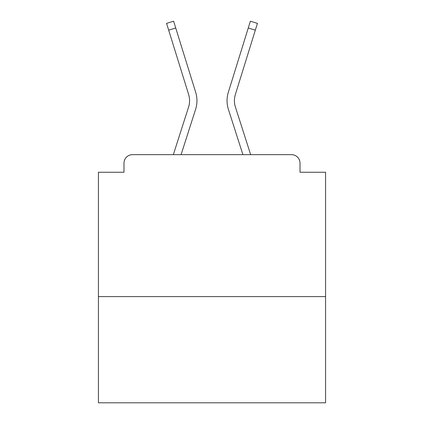 <?xml version="1.0" encoding="UTF-8"?>
<svg xmlns="http://www.w3.org/2000/svg" width="424" height="424" viewBox="0 0 424 424"><rect width="100%" height="100%" fill="white"/><g stroke="black" fill="none" stroke-linecap="round" stroke-linejoin="round"><path stroke-width="0.64" d="M325.574 296.609L325.574 172.25L300.017 172.25L300.017 163.166A8.517 8.517 0 0 0 291.5 154.649L132.5 154.649A8.517 8.517 0 0 0 123.983 163.166L123.983 172.25L98.426 172.25L98.426 402.8L325.574 402.8L325.574 296.609L98.426 296.609M123.983 163.166L123.983 172.25M291.5 154.649L250.658 154.649L235.431 107.108A21.009 21.009 0 0 1 235.373 94.473L255.328 30.168L248.273 27.979L228.324 92.289A28.392 28.392 0 0 0 228.404 109.36L242.904 154.649M188.569 107.108A21.009 21.009 0 0 0 188.627 94.473A21.009 21.009 0 0 1 188.569 107.108L173.342 154.649L132.5 154.649M300.017 172.25L300.017 163.166M188.627 94.473L166.574 23.389L173.623 21.2L195.676 92.289A28.392 28.392 0 0 1 195.597 109.36L181.096 154.649M168.673 30.168L175.727 27.979L195.676 92.289M235.431 107.108A21.009 21.009 0 0 1 235.373 94.473A21.009 21.009 0 0 0 235.431 107.108A21.009 21.009 0 0 1 235.373 94.473A21.009 21.009 0 0 0 235.431 107.108A21.009 21.009 0 0 1 235.373 94.473A21.009 21.009 0 0 0 235.431 107.108A21.009 21.009 0 0 1 235.373 94.473A21.009 21.009 0 0 0 235.431 107.108A21.009 21.009 0 0 1 235.373 94.473A21.009 21.009 0 0 0 235.431 107.108A21.009 21.009 0 0 1 235.373 94.473A21.009 21.009 0 0 0 235.431 107.108A21.009 21.009 0 0 1 235.373 94.473A21.009 21.009 0 0 0 235.431 107.108A21.009 21.009 0 0 1 235.373 94.473A21.009 21.009 0 0 0 235.431 107.108A21.009 21.009 0 0 1 235.373 94.473A21.009 21.009 0 0 0 235.431 107.108A21.009 21.009 0 0 1 235.373 94.473A21.009 21.009 0 0 0 235.431 107.108A21.009 21.009 0 0 1 235.373 94.473A21.009 21.009 0 0 0 235.431 107.108A21.009 21.009 0 0 1 235.373 94.473A21.009 21.009 0 0 0 235.431 107.108A21.009 21.009 0 0 1 235.373 94.473A21.009 21.009 0 0 0 235.431 107.108M228.324 92.289L250.377 21.2L257.426 23.389L255.328 30.168"/></g></svg>
